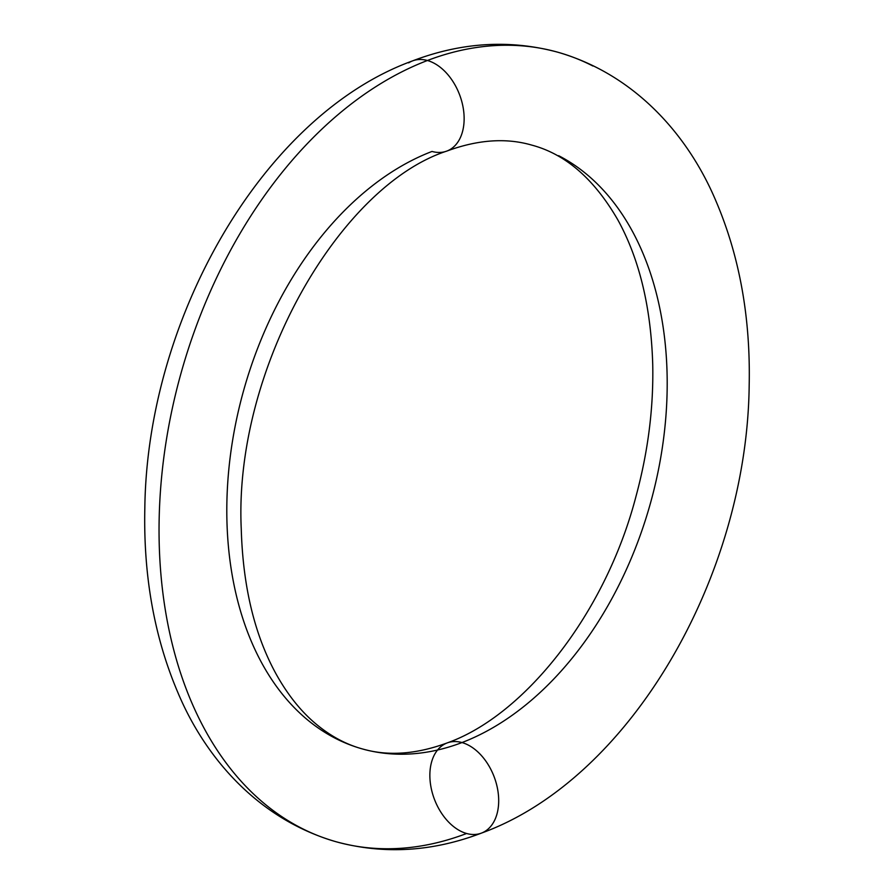 <?xml version="1.0" encoding="UTF-8"?>
<svg xmlns="http://www.w3.org/2000/svg" width="894" height="894" viewBox="0 0 894 894"><rect width="100%" height="100%" fill="white"/><g stroke="black" fill="none" stroke-linecap="round" stroke-linejoin="round"><path stroke-width="1.34" d="M466.579 833.499A410.044 276.022 -74.3 0 1 301.032 827.956A410.044 276.022 -74.3 0 1 166.753 437.613A410.044 276.022 -74.3 0 1 427.421 60.501A48.242 31.916 -110.9 0 0 408.647 62.859A48.242 31.916 69.1 0 1 427.421 60.501A410.044 276.022 -74.3 0 1 592.968 66.044A410.044 276.022 105.7 0 0 427.421 60.501A48.242 31.916 69.1 0 1 461.896 101.927A48.242 31.916 69.1 0 1 450.799 149.086A48.242 31.916 69.1 0 1 432.026 151.444A313.559 211.073 105.7 0 0 232.697 439.826A313.559 211.073 105.7 0 0 335.373 738.321A313.559 211.073 105.7 0 0 461.974 742.556A313.559 211.073 105.7 0 0 661.303 454.174A313.559 211.073 105.7 0 0 558.627 155.679A313.559 211.073 -74.3 0 1 661.303 454.174A313.559 211.073 -74.3 0 1 461.974 742.556A48.242 31.916 69.1 0 1 496.449 783.993A48.242 31.916 69.1 0 1 485.353 831.141A48.242 31.916 69.1 0 1 430.629 785.044A48.242 31.916 69.1 0 1 472.311 747.496A48.242 31.916 69.1 0 1 490.974 826.078M443.2 744.914A48.242 31.916 69.1 0 1 461.974 742.556A313.559 211.073 -74.3 0 1 335.373 738.321M450.799 149.086A48.242 31.916 -110.9 0 0 461.896 101.927A48.242 31.916 -110.9 0 0 427.421 60.501A410.044 276.022 105.7 0 0 166.753 437.613A410.044 276.022 105.7 0 0 301.032 827.956M481.475 833.096C432.383 851.792 383.928 854.686 336.11 841.757C258.992 819.474 205.564 758.693 177.794 692.358C154.327 637.221 143.342 575.803 144.828 508.116C147.13 317.001 264.032 114.7 412.525 60.904C461.617 42.208 510.072 39.314 557.89 52.243C635.008 74.526 688.436 135.307 716.206 201.642C739.673 256.779 750.658 318.197 749.172 385.884C746.87 576.999 629.968 779.3 481.475 833.096A48.242 31.916 -110.9 0 0 485.353 831.141A48.242 31.916 -110.9 0 0 496.449 783.993A48.242 31.916 -110.9 0 0 461.974 742.556M447.067 742.959C416.135 754.357 387.84 756.335 362.204 748.881C345.944 744.378 330.624 736.142 316.219 724.174C301.312 711.78 288.058 695.286 276.481 674.702C254.678 635.399 242.933 586.855 241.257 529.058C233.613 369.133 339.619 185.851 446.933 151.041C477.865 139.643 506.16 137.665 531.796 145.119C565.533 154.081 594.208 179.001 617.843 219.89C639.389 259.014 651.022 307.234 652.732 364.551C653.615 407.798 648.072 451.571 636.126 495.868C605.327 614.77 523.526 715.993 447.067 742.959"/></g></svg>
